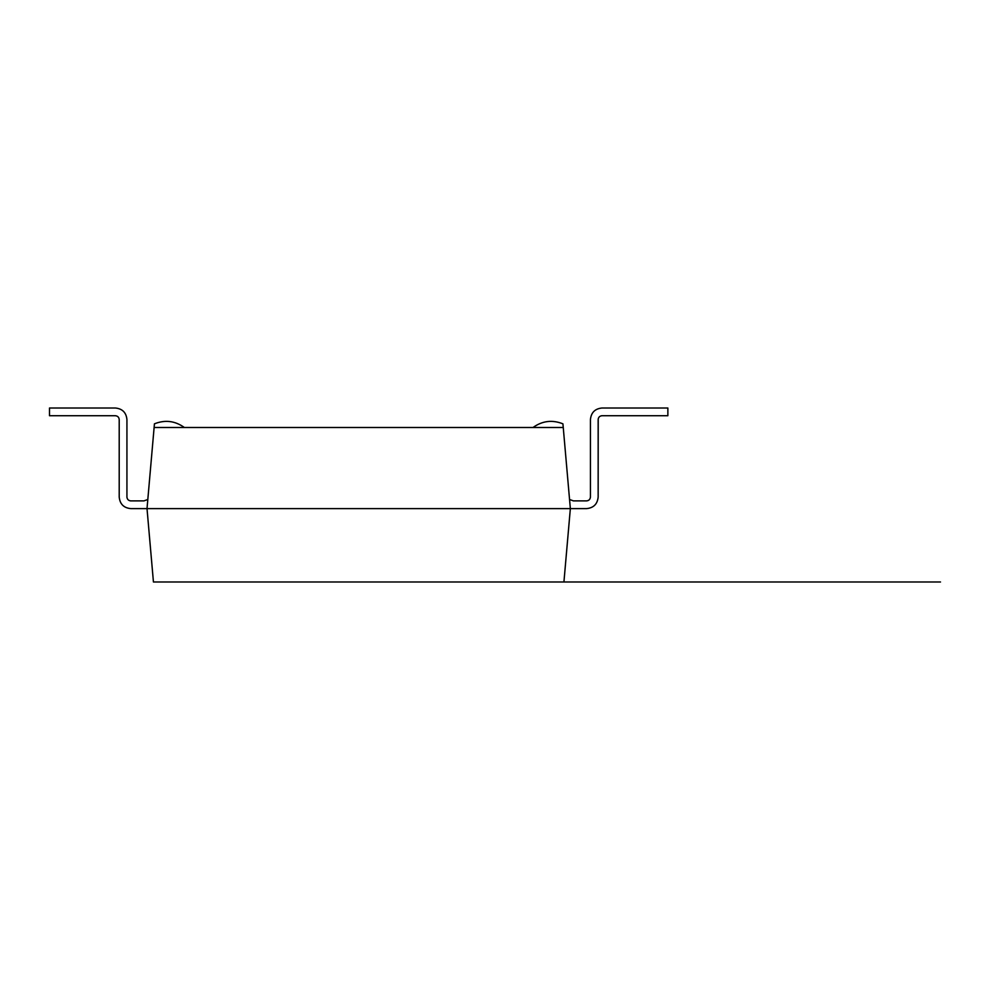 <?xml version="1.0" encoding="UTF-8"?>
<svg xmlns="http://www.w3.org/2000/svg" width="990" height="990" viewBox="0 0 990 990"><rect width="100%" height="100%" fill="white"/><g stroke="black" fill="none" stroke-linecap="round" stroke-linejoin="round"><path stroke-width="1.49" d="M563.929 581.996L153.438 581.996L147.015 508.613L154.118 427.494L563.248 427.494L570.351 508.613L563.929 581.996L940.5 581.996L563.929 581.996M533.016 427.494C542.322 420.824 552.296 419.611 562.926 423.831L563.248 427.494M184.35 427.494C175.044 420.824 165.07 419.611 154.428 423.831L154.118 427.494M143.921 508.613L573.433 508.613M147.015 508.613L130.791 508.613C123.75 507.92 119.889 504.059 119.208 497.017L119.208 419.587C118.973 417.248 117.686 415.961 115.347 415.726C117.686 415.961 118.973 417.248 119.208 419.587C118.973 417.248 117.686 415.961 115.347 415.726L49.5 415.726L49.5 408.004L115.347 408.004C122.376 408.697 126.25 412.558 126.93 419.587L126.93 497.017C127.178 499.356 128.465 500.643 130.791 500.891L130.148 500.829M126.98 497.661L126.93 497.017C127.178 499.356 128.465 500.643 130.791 500.891L143.921 500.891L147.807 499.505M569.547 499.505L573.433 500.891L586.575 500.891C588.914 500.655 590.201 499.368 590.436 497.017L590.436 419.587C591.117 412.558 594.978 408.697 602.019 408.004L667.866 408.004L667.866 415.726L602.019 415.726C599.668 415.961 598.381 417.248 598.158 419.587L598.158 497.017C597.465 504.059 593.604 507.92 586.575 508.613L570.351 508.613M598.207 418.956L598.158 497.017L598.158 419.587C598.381 417.248 599.668 415.961 602.019 415.726C599.668 415.961 598.381 417.248 598.158 419.587C598.381 417.248 599.668 415.961 602.019 415.726L601.375 415.788M590.436 497.017C590.189 499.356 588.902 500.643 586.575 500.891C588.914 500.655 590.201 499.368 590.436 497.017L590.436 419.587L590.436 497.017C590.201 499.368 588.914 500.655 586.575 500.891M115.347 415.726C117.686 415.961 118.973 417.248 119.208 419.587C118.973 417.248 117.686 415.961 115.347 415.726M49.5 408.004L115.347 408.004L49.5 408.004M126.93 497.017C127.178 499.356 128.465 500.643 130.791 500.891"/></g></svg>
